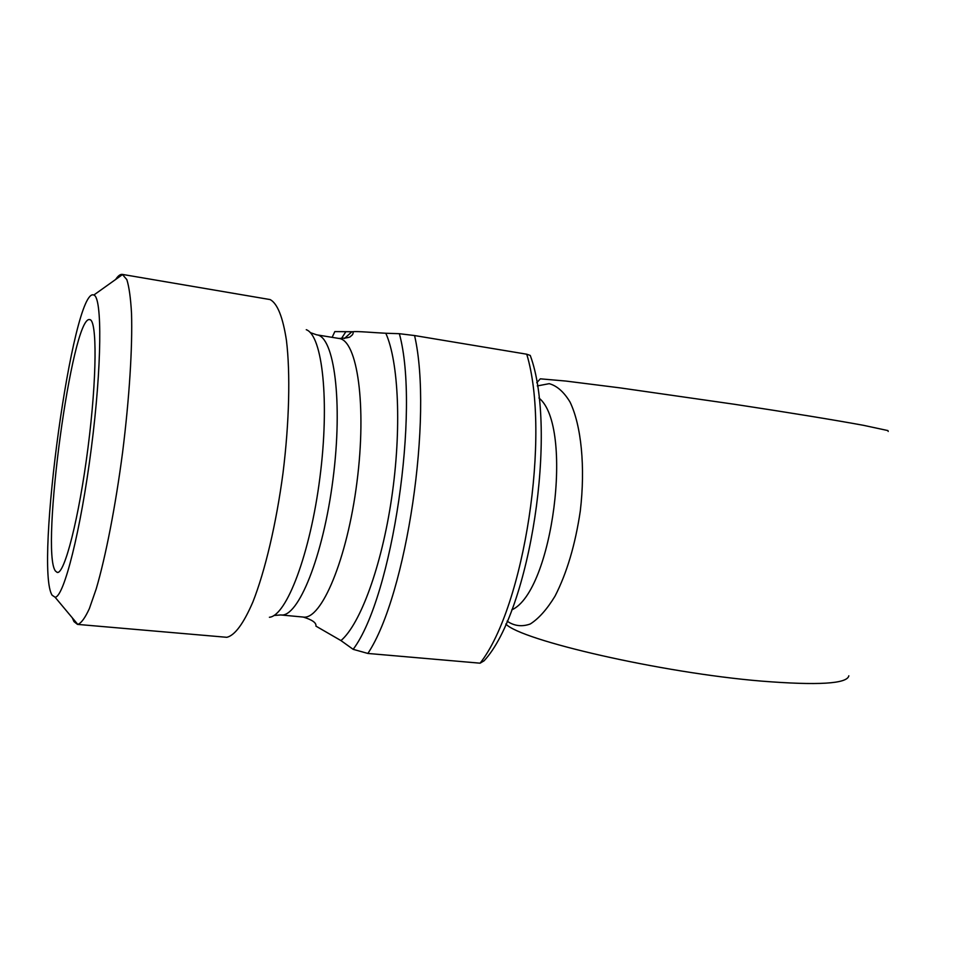 <?xml version="1.0" encoding="UTF-8"?>
<svg xmlns="http://www.w3.org/2000/svg" width="958" height="958" viewBox="0 0 958 958"><rect width="100%" height="100%" fill="white"/><g stroke="black" fill="none" stroke-linecap="round" stroke-linejoin="round"><path stroke-width="1.44" d="M315.936 626.125L340.964 640.591L353.155 649.332L367.872 653.452L480.09 663.187L484.101 660.78C530.109 611.228 557.939 430.058 530.253 355.442L526.744 354.209L414.575 335.551L399.354 333.695L385.799 333.252C374.315 332.725 356.448 331.061 353.131 331.743L334.821 331.6L332.139 337.336M526.744 354.209C550.85 433.926 524.265 607.121 480.09 663.187M367.872 653.452C406.599 595.265 433.232 416.514 414.575 335.551M399.354 333.695C420.215 409.509 392.313 597.469 353.155 649.332M505.836 624.041C520.901 640.327 661.104 672.827 761.514 681.114C818.144 685.593 847.243 683.832 848.824 675.809M888.21 431.447L887.91 430.573L863.529 425.328C835.663 420.191 788.039 412.407 734.511 404.288L620.006 387.87L565.759 381.044L540.324 378.829L539.534 379.679M537.282 385.93L549.221 383.667C556.957 385.799 563.891 391.918 570.01 402.013C581.29 425.304 585.506 467.025 580.297 510.985C575.291 544.671 566.861 573.076 555.005 596.187C546.982 609.348 538.731 618.617 530.265 623.993C521.942 626.975 514.23 626.029 507.117 621.155M72.293 617.814L73.982 621.61L77.49 624.388L226.854 637.31C234.89 635.358 243.56 623.586 252.876 601.995C265.043 571.172 276.287 523.655 283.029 472.869C289.316 422.035 290.43 373.213 286.43 340.318C282.861 317.086 277.437 303.506 270.156 299.579L122.361 274.407C120.325 274.108 118.097 275.784 115.667 279.449M77.49 624.388L77.79 624.4C81.191 623.251 85.046 617.994 89.357 608.629L96.183 589.002C105.655 556.814 115.535 506.267 122.6 452.308C129.366 398.3 132.575 346.904 131.521 313.362C130.671 298.118 129.114 286.873 126.839 279.628L122.361 274.407M52.139 595.229C34.272 568.417 73.119 285.508 93.824 295.04C102.314 297.088 101.919 365.944 91.321 448.296C80.807 530.66 63.815 597.385 55.073 597.217L52.139 595.229M55.42 571.016C40.224 551.497 72.042 315.769 89.597 319.589C97.201 319.134 97.033 377.656 87.98 447.865C79.023 518.086 64.425 574.764 57.181 572.405L55.42 571.016M340.964 640.591C360.196 624.281 381.607 566.513 391.654 497.992C401.761 429.507 398.708 361.693 385.799 333.252M353.083 331.707C353.394 333.516 352.676 334.953 350.903 336.042C350.412 337.408 346.425 338.21 338.94 338.449C357.274 340.006 366.902 405.354 356.927 482.353C347.155 559.364 321.349 620.173 303.219 617.06L280.79 614.952C298.094 617.994 323.157 556.754 332.989 479.275C343.024 401.833 334.21 336.246 316.703 334.833L310.212 332.582M345.706 331.947L341.359 338.677M306.273 329.708C322.475 335.42 329.768 401.354 319.912 477.599C310.212 553.868 286.514 615.826 269.414 617.263M538.923 397.977C574.07 425.975 552.826 591.673 511.752 609.899M315.924 626.125C316.523 622.844 312.284 619.826 303.219 617.06M344.437 338.509L351.814 331.815M540.312 378.841L536.755 382.709M273.94 615.479L280.79 614.952M338.94 338.449L316.703 334.833M55.073 597.217L77.79 624.4M93.824 295.04L122.66 274.467M90.435 319.9L89.597 319.589M58.079 572.309L57.181 572.405"/></g></svg>

